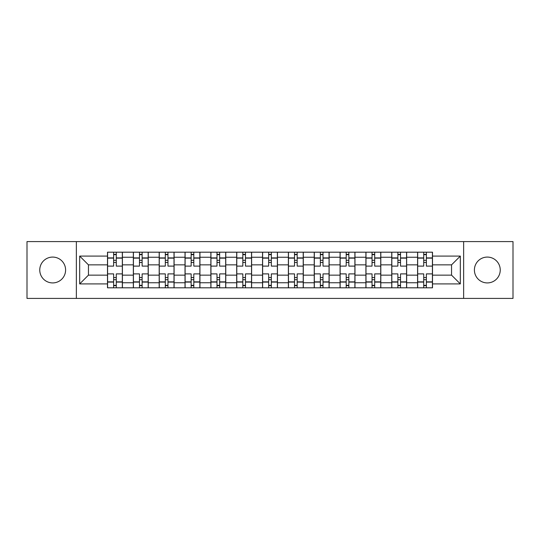 <?xml version="1.0" encoding="UTF-8"?>
<svg xmlns="http://www.w3.org/2000/svg" width="540" height="540" viewBox="0 0 540 540"><rect width="100%" height="100%" fill="white"/><g stroke="black" fill="none" stroke-linecap="round" stroke-linejoin="round"><path stroke-width="0.81" d="M487.323 257.081A12.92 12.92 0 0 0 474.404 270A12.92 12.92 0 0 0 487.323 282.92A12.92 12.92 0 0 0 500.243 270A12.92 12.92 0 0 0 487.323 257.081M52.677 257.081A12.92 12.92 0 0 0 39.758 270A12.92 12.92 0 0 0 52.677 282.92A12.92 12.92 0 0 0 65.597 270A12.92 12.92 0 0 0 52.677 257.081M463.637 298.411L513 298.411L513 241.589L27 241.589L27 298.411L463.637 298.411L463.637 241.589M133.346 287.807L133.346 257.243L122.411 257.243L122.411 287.807M122.411 257.243L122.411 252.194M133.346 257.243L133.346 252.194M148.25 252.194L148.25 287.807M159.185 287.807L159.185 252.194M174.089 252.194L174.089 287.807M185.024 287.807L185.024 252.194M199.935 252.194L199.935 287.807M210.863 287.807L210.863 252.194M225.774 252.194L225.774 287.807M236.702 287.807L236.702 252.194M251.613 252.194L251.613 287.807M262.548 287.807L262.548 252.194M277.452 252.194L277.452 287.807M288.387 287.807L288.387 252.194M303.298 252.194L303.298 287.807M314.226 287.807L314.226 252.194M329.137 252.194L329.137 287.807M340.065 287.807L340.065 252.194M354.976 252.194L354.976 287.807M365.911 287.807L365.911 252.194M380.815 252.194L380.815 287.807M391.75 287.807L391.75 252.194M406.654 252.194L406.654 287.807M417.589 287.807L417.589 252.194M417.589 275.137L406.654 275.137M391.75 275.137L380.815 275.137M365.911 275.137L354.976 275.137M340.065 275.137L329.137 275.137M314.226 275.137L303.298 275.137M288.387 275.137L277.452 275.137M262.548 275.137L251.613 275.137M236.702 275.137L225.774 275.137M210.863 275.137L199.935 275.137M185.024 275.137L174.089 275.137M159.185 275.137L148.25 275.137M133.346 275.137L122.411 275.137M417.589 264.863L406.654 264.863M391.75 264.863L380.815 264.863M365.911 264.863L354.976 264.863M340.065 264.863L329.137 264.863M314.226 264.863L303.298 264.863M288.387 264.863L277.452 264.863M262.548 264.863L251.613 264.863M236.702 264.863L225.774 264.863M210.863 264.863L199.935 264.863M185.024 264.863L174.089 264.863M159.185 264.863L148.25 264.863M133.346 264.863L122.411 264.863M88.452 275.137L107.501 275.137L107.501 264.863L88.452 264.863L88.452 275.137L79.677 283.912L79.677 256.088L107.501 256.088L107.501 264.863M432.5 264.863L432.5 275.137L451.548 275.137L451.548 264.863L432.5 264.863L432.5 252.194L107.501 252.194L107.501 256.088M432.5 256.088L460.323 256.088L460.323 283.912L432.5 283.912L432.5 275.137M107.501 275.137L107.501 287.807L432.5 287.807L432.5 283.912M107.501 283.912L79.677 283.912M76.363 298.411L76.363 241.589M116.282 285.322L113.63 285.322M113.63 254.678L116.282 254.678M142.121 285.322L139.475 285.322M139.475 254.678L142.121 254.678M167.96 285.322L165.314 285.322M165.314 254.678L167.96 254.678M193.806 285.322L191.153 285.322M191.153 254.678L193.806 254.678M219.645 285.322L216.992 285.322M216.992 254.678L219.645 254.678M245.484 285.322L242.831 285.322M242.831 254.678L245.484 254.678M271.323 285.322L268.677 285.322M268.677 254.678L271.323 254.678M297.169 285.322L294.516 285.322M294.516 254.678L297.169 254.678M323.008 285.322L320.355 285.322M320.355 254.678L323.008 254.678M348.847 285.322L346.194 285.322M346.194 254.678L348.847 254.678M374.686 285.322L372.04 285.322M372.04 254.678L374.686 254.678M400.525 285.322L397.879 285.322M397.879 254.678L400.525 254.678M426.37 285.322L423.718 285.322M423.718 254.678L426.37 254.678M79.677 256.088L88.452 264.863M451.548 275.137L460.323 283.912M451.548 264.863L460.323 256.088M122.33 287.807L122.33 266.105L116.282 266.105L116.282 252.194M113.63 252.194L113.63 266.105L107.588 266.105L107.588 252.194M122.33 266.105L122.33 252.194M107.588 287.807L107.588 273.895L113.63 273.895L113.63 287.807M116.282 287.807L116.282 273.895L122.33 273.895M113.63 262.46L116.282 262.46M107.588 273.895L107.588 266.105M116.282 277.54L113.63 277.54M116.282 285.653L113.63 285.653M113.63 279.693L116.282 279.693M116.282 260.307L113.63 260.307M113.63 254.347L116.282 254.347M148.169 287.807L148.169 266.105L142.121 266.105L142.121 252.194M139.475 252.194L139.475 266.105L133.427 266.105L133.427 252.194M148.169 266.105L148.169 252.194M133.427 287.807L133.427 273.895L139.475 273.895L139.475 287.807M142.121 287.807L142.121 273.895L148.169 273.895M139.475 262.46L142.121 262.46M133.427 273.895L133.427 266.105M142.121 277.54L139.475 277.54M142.121 285.653L139.475 285.653M139.475 279.693L142.121 279.693M142.121 260.307L139.475 260.307M139.475 254.347L142.121 254.347M174.008 287.807L174.008 266.105L167.96 266.105L167.96 252.194M165.314 252.194L165.314 266.105L159.266 266.105L159.266 252.194M174.008 266.105L174.008 252.194M159.266 287.807L159.266 273.895L165.314 273.895L165.314 287.807M167.96 287.807L167.96 273.895L174.008 273.895M165.314 262.46L167.96 262.46M159.266 273.895L159.266 266.105M167.96 277.54L165.314 277.54M167.96 285.653L165.314 285.653M165.314 279.693L167.96 279.693M167.96 260.307L165.314 260.307M165.314 254.347L167.96 254.347M199.847 287.807L199.847 266.105L193.806 266.105L193.806 252.194M191.153 252.194L191.153 266.105L185.105 266.105L185.105 252.194M199.847 266.105L199.847 252.194M185.105 287.807L185.105 273.895L191.153 273.895L191.153 287.807M193.806 287.807L193.806 273.895L199.847 273.895M191.153 262.46L193.806 262.46M185.105 273.895L185.105 266.105M193.806 277.54L191.153 277.54M193.806 285.653L191.153 285.653M191.153 279.693L193.806 279.693M193.806 260.307L191.153 260.307M191.153 254.347L193.806 254.347M225.693 287.807L225.693 266.105L219.645 266.105L219.645 252.194M216.992 252.194L216.992 266.105L210.951 266.105L210.951 252.194M225.693 266.105L225.693 252.194M210.951 287.807L210.951 273.895L216.992 273.895L216.992 287.807M219.645 287.807L219.645 273.895L225.693 273.895M216.992 262.46L219.645 262.46M210.951 273.895L210.951 266.105M219.645 277.54L216.992 277.54M219.645 285.653L216.992 285.653M216.992 279.693L219.645 279.693M219.645 260.307L216.992 260.307M216.992 254.347L219.645 254.347M251.532 287.807L251.532 266.105L245.484 266.105L245.484 252.194M242.831 252.194L242.831 266.105L236.79 266.105L236.79 252.194M251.532 266.105L251.532 252.194M236.79 287.807L236.79 273.895L242.831 273.895L242.831 287.807M245.484 287.807L245.484 273.895L251.532 273.895M242.831 262.46L245.484 262.46M236.79 273.895L236.79 266.105M245.484 277.54L242.831 277.54M245.484 285.653L242.831 285.653M242.831 279.693L245.484 279.693M245.484 260.307L242.831 260.307M242.831 254.347L245.484 254.347M277.371 287.807L277.371 266.105L271.323 266.105L271.323 252.194M268.677 252.194L268.677 266.105L262.629 266.105L262.629 252.194M277.371 266.105L277.371 252.194M262.629 287.807L262.629 273.895L268.677 273.895L268.677 287.807M271.323 287.807L271.323 273.895L277.371 273.895M268.677 262.46L271.323 262.46M262.629 273.895L262.629 266.105M271.323 277.54L268.677 277.54M271.323 285.653L268.677 285.653M268.677 279.693L271.323 279.693M271.323 260.307L268.677 260.307M268.677 254.347L271.323 254.347M303.21 287.807L303.21 266.105L297.169 266.105L297.169 252.194M294.516 252.194L294.516 266.105L288.468 266.105L288.468 252.194M303.21 266.105L303.21 252.194M288.468 287.807L288.468 273.895L294.516 273.895L294.516 287.807M297.169 287.807L297.169 273.895L303.21 273.895M294.516 262.46L297.169 262.46M288.468 273.895L288.468 266.105M297.169 277.54L294.516 277.54M297.169 285.653L294.516 285.653M294.516 279.693L297.169 279.693M297.169 260.307L294.516 260.307M294.516 254.347L297.169 254.347M329.049 287.807L329.049 266.105L323.008 266.105L323.008 252.194M320.355 252.194L320.355 266.105L314.307 266.105L314.307 252.194M329.049 266.105L329.049 252.194M314.307 287.807L314.307 273.895L320.355 273.895L320.355 287.807M323.008 287.807L323.008 273.895L329.049 273.895M320.355 262.46L323.008 262.46M314.307 273.895L314.307 266.105M323.008 277.54L320.355 277.54M323.008 285.653L320.355 285.653M320.355 279.693L323.008 279.693M323.008 260.307L320.355 260.307M320.355 254.347L323.008 254.347M354.895 287.807L354.895 266.105L348.847 266.105L348.847 252.194M346.194 252.194L346.194 266.105L340.153 266.105L340.153 252.194M354.895 266.105L354.895 252.194M340.153 287.807L340.153 273.895L346.194 273.895L346.194 287.807M348.847 287.807L348.847 273.895L354.895 273.895M346.194 262.46L348.847 262.46M340.153 273.895L340.153 266.105M348.847 277.54L346.194 277.54M348.847 285.653L346.194 285.653M346.194 279.693L348.847 279.693M348.847 260.307L346.194 260.307M346.194 254.347L348.847 254.347M380.734 287.807L380.734 266.105L374.686 266.105L374.686 252.194M372.04 252.194L372.04 266.105L365.992 266.105L365.992 252.194M380.734 266.105L380.734 252.194M365.992 287.807L365.992 273.895L372.04 273.895L372.04 287.807M374.686 287.807L374.686 273.895L380.734 273.895M372.04 262.46L374.686 262.46M365.992 273.895L365.992 266.105M374.686 277.54L372.04 277.54M374.686 285.653L372.04 285.653M372.04 279.693L374.686 279.693M374.686 260.307L372.04 260.307M372.04 254.347L374.686 254.347M406.573 287.807L406.573 266.105L400.525 266.105L400.525 252.194M397.879 252.194L397.879 266.105L391.831 266.105L391.831 252.194M406.573 266.105L406.573 252.194M391.831 287.807L391.831 273.895L397.879 273.895L397.879 287.807M400.525 287.807L400.525 273.895L406.573 273.895M397.879 262.46L400.525 262.46M391.831 273.895L391.831 266.105M400.525 277.54L397.879 277.54M400.525 285.653L397.879 285.653M397.879 279.693L400.525 279.693M400.525 260.307L397.879 260.307M397.879 254.347L400.525 254.347M432.412 287.807L432.412 266.105L426.37 266.105L426.37 252.194M423.718 252.194L423.718 266.105L417.67 266.105L417.67 252.194M432.412 266.105L432.412 252.194M417.67 287.807L417.67 273.895L423.718 273.895L423.718 287.807M426.37 287.807L426.37 273.895L432.412 273.895M423.718 262.46L426.37 262.46M417.67 273.895L417.67 266.105M426.37 277.54L423.718 277.54M426.37 285.653L423.718 285.653M423.718 279.693L426.37 279.693M426.37 260.307L423.718 260.307M423.718 254.347L426.37 254.347M391.75 257.243L380.815 257.243M365.911 257.243L354.976 257.243M340.065 257.243L329.137 257.243M314.226 257.243L303.298 257.243M288.387 257.243L277.452 257.243M262.548 257.243L251.613 257.243M236.702 257.243L225.774 257.243M210.863 257.243L199.935 257.243M185.024 257.243L174.089 257.243M159.185 257.243L148.25 257.243M417.589 257.243L406.654 257.243M391.75 282.757L380.815 282.757M365.911 282.757L354.976 282.757M340.065 282.757L329.137 282.757M314.226 282.757L303.298 282.757M288.387 282.757L277.452 282.757M262.548 282.757L251.613 282.757M236.702 282.757L225.774 282.757M210.863 282.757L199.935 282.757M185.024 282.757L174.089 282.757M159.185 282.757L148.25 282.757M133.346 282.757L122.411 282.757M417.589 282.757L406.654 282.757M122.33 257.911L116.282 257.911M113.63 257.911L107.588 257.911M113.63 258.127L107.588 258.127M113.63 281.873L107.588 281.873M113.63 282.089L107.588 282.089M122.33 282.089L116.282 282.089M122.33 258.127L116.282 258.127M122.33 281.873L116.282 281.873M148.169 257.911L142.121 257.911M139.475 257.911L133.427 257.911M139.475 258.127L133.427 258.127M139.475 281.873L133.427 281.873M139.475 282.089L133.427 282.089M148.169 282.089L142.121 282.089M148.169 258.127L142.121 258.127M148.169 281.873L142.121 281.873M174.008 257.911L167.96 257.911M165.314 257.911L159.266 257.911M165.314 258.127L159.266 258.127M165.314 281.873L159.266 281.873M165.314 282.089L159.266 282.089M174.008 282.089L167.96 282.089M174.008 258.127L167.96 258.127M174.008 281.873L167.96 281.873M199.847 257.911L193.806 257.911M191.153 257.911L185.105 257.911M191.153 258.127L185.105 258.127M191.153 281.873L185.105 281.873M191.153 282.089L185.105 282.089M199.847 282.089L193.806 282.089M199.847 258.127L193.806 258.127M199.847 281.873L193.806 281.873M225.693 257.911L219.645 257.911M216.992 257.911L210.951 257.911M216.992 258.127L210.951 258.127M216.992 281.873L210.951 281.873M216.992 282.089L210.951 282.089M225.693 282.089L219.645 282.089M225.693 258.127L219.645 258.127M225.693 281.873L219.645 281.873M251.532 257.911L245.484 257.911M242.831 257.911L236.79 257.911M242.831 258.127L236.79 258.127M242.831 281.873L236.79 281.873M242.831 282.089L236.79 282.089M251.532 282.089L245.484 282.089M251.532 258.127L245.484 258.127M251.532 281.873L245.484 281.873M277.371 257.911L271.323 257.911M268.677 257.911L262.629 257.911M268.677 258.127L262.629 258.127M268.677 281.873L262.629 281.873M268.677 282.089L262.629 282.089M277.371 282.089L271.323 282.089M277.371 258.127L271.323 258.127M277.371 281.873L271.323 281.873M303.21 257.911L297.169 257.911M294.516 257.911L288.468 257.911M294.516 258.127L288.468 258.127M294.516 281.873L288.468 281.873M294.516 282.089L288.468 282.089M303.21 282.089L297.169 282.089M303.21 258.127L297.169 258.127M303.21 281.873L297.169 281.873M329.049 257.911L323.008 257.911M320.355 257.911L314.307 257.911M320.355 258.127L314.307 258.127M320.355 281.873L314.307 281.873M320.355 282.089L314.307 282.089M329.049 282.089L323.008 282.089M329.049 258.127L323.008 258.127M329.049 281.873L323.008 281.873M354.895 257.911L348.847 257.911M346.194 257.911L340.153 257.911M346.194 258.127L340.153 258.127M346.194 281.873L340.153 281.873M346.194 282.089L340.153 282.089M354.895 282.089L348.847 282.089M354.895 258.127L348.847 258.127M354.895 281.873L348.847 281.873M380.734 257.911L374.686 257.911M372.04 257.911L365.992 257.911M372.04 258.127L365.992 258.127M372.04 281.873L365.992 281.873M372.04 282.089L365.992 282.089M380.734 282.089L374.686 282.089M380.734 258.127L374.686 258.127M380.734 281.873L374.686 281.873M406.573 257.911L400.525 257.911M397.879 257.911L391.831 257.911M397.879 258.127L391.831 258.127M397.879 281.873L391.831 281.873M397.879 282.089L391.831 282.089M406.573 282.089L400.525 282.089M406.573 258.127L400.525 258.127M406.573 281.873L400.525 281.873M432.412 257.911L426.37 257.911M423.718 257.911L417.67 257.911M423.718 258.127L417.67 258.127M423.718 281.873L417.67 281.873M423.718 282.089L417.67 282.089M432.412 282.089L426.37 282.089M432.412 258.127L426.37 258.127M432.412 281.873L426.37 281.873"/></g></svg>
